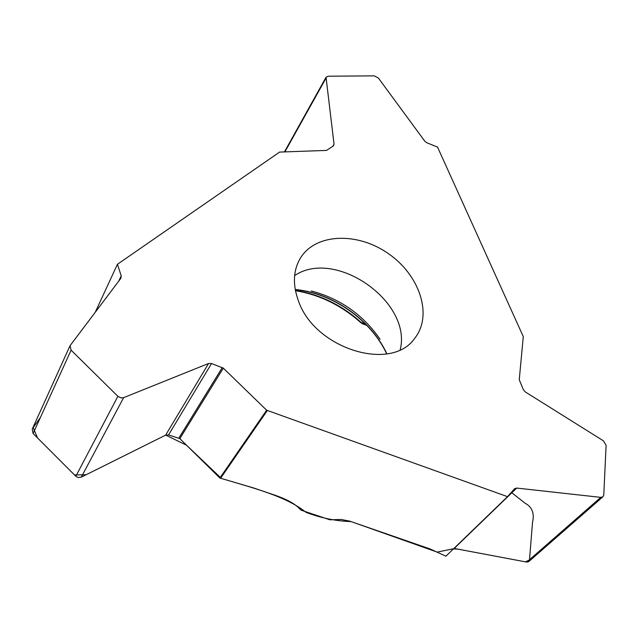 <?xml version="1.0" encoding="UTF-8"?>
<svg xmlns="http://www.w3.org/2000/svg" width="638" height="638" viewBox="0 0 638 638"><rect width="100%" height="100%" fill="white"/><g stroke="black" fill="none" stroke-linecap="round" stroke-linejoin="round"><path stroke-width="0.96" d="M295.266 289.676C332.589 293.041 370.885 319.925 386.732 353.891M284.436 151.908L326.034 77.262L328.155 76.217L374.243 75.858L378.374 78.027L424.796 141.189L426.886 142.792L437.532 147.099L523.28 336.593L519.252 379.754L523.399 389.762L525.313 391.939L603.476 440.874L606.1 445.284L603.787 494.865L602.926 496.779L600.765 497.377L526.805 562.094L453.969 548.401M95.285 312.165L117.424 264.299L279.588 152.083L326.552 150.409L333.307 145.982L334.041 144.22L332.781 146.349M298.337 300.602C292.483 284.309 293.225 270.057 300.562 257.856C315.922 233.077 357.918 231.929 388.694 253.844C419.764 275.345 432.955 315.236 414.867 338.1C391.692 372.648 314.343 348.763 298.337 300.602M295.458 290.681C319.79 294.78 341.609 305.474 360.901 322.748L361.028 322.334L365.279 323.801M310.778 513.415L329.846 519.787L341.21 519.484L349.887 521.19L430.052 548.943L445.898 556.2L507.505 496.659L266.644 410.21L219.887 478.037L253.836 488.022L275.783 495.487C285.8 499.044 293.065 502.816 297.571 506.811L301.136 510.185L310.778 513.415M295.402 290.386C319.845 294.389 341.721 305.044 361.028 322.334L362.95 323.968L360.901 322.748M219.887 478.037L179.836 438.625L168.544 434.917L165.633 435.14L81.289 477.152L77.995 477.495L75.826 476.283L33.096 433.497L32.243 429.119M528.695 561.639L526.805 562.094M117.424 264.299L121.228 275.815L118.708 281.167M32.251 429.095L70.005 345.756L120.877 278.296L121.228 275.815M70.005 345.756L71.097 350.166L117.886 396.318L121.092 397.913L123.636 397.649L208.554 363.5L165.633 435.14L86.13 474.744L74.487 474.943L37.53 437.939L33.168 427.683L40.377 417.531M266.644 410.21L223.308 368.142L211.529 363.532L208.554 363.5M507.505 496.659L514.547 488.724L516.708 488.062L600.765 497.377M326.034 77.262L334.041 144.22M165.705 435.1L186.535 445.212L221.474 478.492C251.882 487.647 286.223 496.212 305.953 512.298C320.723 517.984 335.779 521.079 351.131 521.597L437.134 552.101L452.246 549.015M452.398 548.871L457.94 549.135L525.465 561.847L529.492 559.925M529.516 559.717L532.539 522.123C534.261 515.169 533.208 507.465 525.186 503.294L511.301 492.376M386.915 353.859C371.085 319.79 332.653 292.81 295.234 289.5M400.209 349.688C412.331 301.965 335.413 247.959 294.636 275.576M380.073 339.241C363.062 314.733 340.142 298.64 311.312 290.96M220.596 478.237L267.37 410.457M325.819 78.482L284.883 151.892M222.303 367.512L178.887 438.059M211.529 363.532L168.544 434.917M123.636 397.649L81.289 477.152M117.886 396.318L75.826 476.283M71.097 350.166L33.096 433.497M223.308 368.142L179.836 438.625M516.708 488.062L454.224 548.433M362.87 323.937L366.842 325.396M528.75 561.592L602.926 496.779"/></g></svg>
